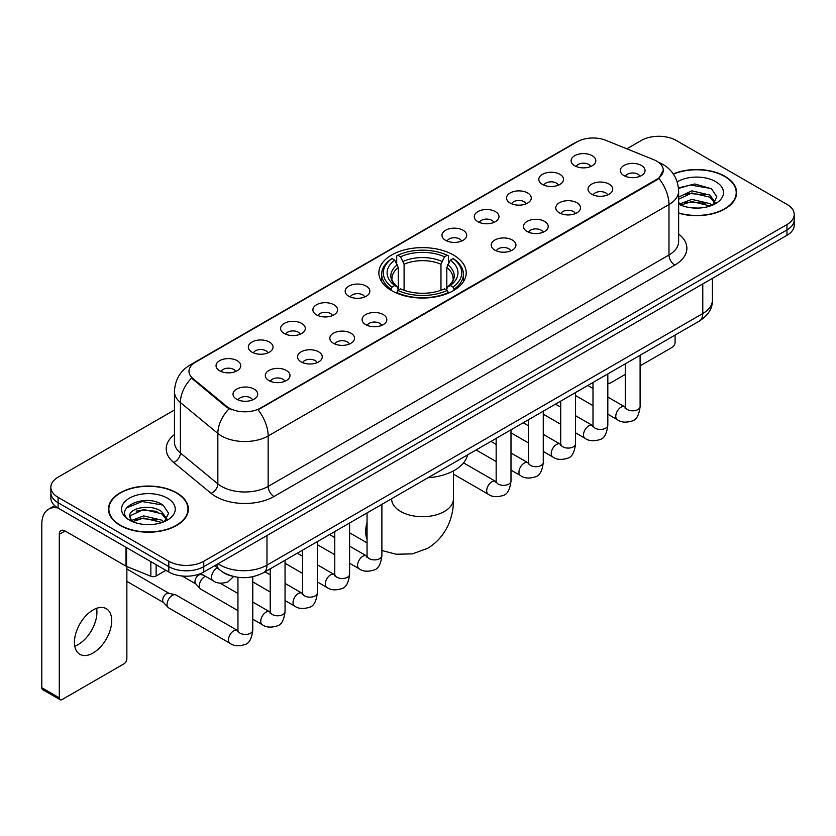 <?xml version="1.0" encoding="UTF-8"?>
<svg xmlns="http://www.w3.org/2000/svg" width="836" height="836" viewBox="0 0 836 836"><rect width="100%" height="100%" fill="white"/><g stroke="black" fill="none" stroke-linecap="round" stroke-linejoin="round"><path stroke-width="1.25" d="M453.415 255.001A43.671 25.216 0 0 0 405.826 249.536A43.671 25.216 0 0 0 378.865 272.829A43.671 25.216 0 0 0 391.656 290.656A43.671 25.216 0 0 0 439.245 296.122A43.671 25.216 0 0 0 466.206 272.829A43.671 25.216 0 0 0 453.415 255.001M542.439 184.432A12.362 7.137 180 0 1 539.983 182.405A12.362 7.137 180 0 1 544.079 173.543A12.362 7.137 180 0 1 559.921 174.337A12.362 7.137 180 0 1 562.367 182.405A12.362 7.137 180 0 1 542.439 184.432M558.406 185.164A7.419 4.284 0 0 0 556.421 183.084A7.419 4.284 0 0 0 549.116 181.997A7.419 4.284 0 0 0 543.943 185.164M510.159 203.064A12.362 7.137 180 0 1 507.713 201.048A12.362 7.137 180 0 1 511.799 192.175A12.362 7.137 180 0 1 527.641 192.97A12.362 7.137 180 0 1 530.097 201.048A12.362 7.137 180 0 1 510.159 203.064M526.137 203.806A7.419 4.284 0 0 0 524.141 201.716A7.419 4.284 0 0 0 516.836 200.63A7.419 4.284 0 0 0 511.663 203.806M477.889 221.697A12.362 7.137 180 0 1 475.433 219.68A12.362 7.137 180 0 1 479.53 210.808A12.362 7.137 180 0 1 495.361 211.602A12.362 7.137 180 0 1 497.817 219.68A12.362 7.137 180 0 1 477.889 221.697M493.857 222.439A7.419 4.284 0 0 0 491.871 220.349A7.419 4.284 0 0 0 484.566 219.262A7.419 4.284 0 0 0 479.394 222.439M445.609 240.329A12.362 7.137 180 0 1 443.153 238.312A12.362 7.137 180 0 1 447.25 229.44A12.362 7.137 180 0 1 463.081 230.245A12.362 7.137 180 0 1 465.537 238.312A12.362 7.137 180 0 1 445.609 240.329M461.576 241.071A7.419 4.284 0 0 0 459.591 238.981A7.419 4.284 0 0 0 452.286 237.905A7.419 4.284 0 0 0 447.114 241.071M348.779 296.237A12.362 7.137 180 0 1 346.323 294.22A12.362 7.137 180 0 1 350.42 285.348A12.362 7.137 180 0 1 366.252 286.142A12.362 7.137 180 0 1 368.707 294.22A12.362 7.137 180 0 1 348.779 296.237M364.747 296.979A7.419 4.284 0 0 0 362.761 294.889A7.419 4.284 0 0 0 355.457 293.802A7.419 4.284 0 0 0 350.284 296.979M316.499 314.869A12.362 7.137 180 0 1 314.054 312.852A12.362 7.137 180 0 1 318.14 303.98A12.362 7.137 180 0 1 333.982 304.774A12.362 7.137 180 0 1 336.427 312.852A12.362 7.137 180 0 1 316.499 314.869M332.477 315.611A7.419 4.284 0 0 0 330.481 313.521A7.419 4.284 0 0 0 323.177 312.445A7.419 4.284 0 0 0 318.004 315.611M284.23 333.501A12.362 7.137 180 0 1 281.774 331.484A12.362 7.137 180 0 1 285.87 322.623A12.362 7.137 180 0 1 301.702 323.417A12.362 7.137 180 0 1 304.158 331.484A12.362 7.137 180 0 1 284.23 333.501M300.197 334.243A7.419 4.284 0 0 0 298.212 332.164A7.419 4.284 0 0 0 290.897 331.077A7.419 4.284 0 0 0 285.734 334.243M251.949 352.144A12.362 7.137 180 0 1 249.494 350.117A12.362 7.137 180 0 1 253.59 341.255A12.362 7.137 180 0 1 269.422 342.049A12.362 7.137 180 0 1 271.878 350.117A12.362 7.137 180 0 1 251.949 352.144M267.917 352.876A7.419 4.284 0 0 0 265.932 350.796A7.419 4.284 0 0 0 258.627 349.709A7.419 4.284 0 0 0 253.454 352.876M219.669 370.776A12.362 7.137 180 0 1 217.214 368.76A12.362 7.137 180 0 1 221.31 359.888A12.362 7.137 180 0 1 237.152 360.682A12.362 7.137 180 0 1 239.598 368.76A12.362 7.137 180 0 1 219.669 370.776M235.647 371.518A7.419 4.284 0 0 0 233.652 369.428A7.419 4.284 0 0 0 226.347 368.342A7.419 4.284 0 0 0 221.174 371.518M574.719 165.789A12.362 7.137 180 0 1 572.263 163.772A12.362 7.137 180 0 1 576.359 154.9A12.362 7.137 180 0 1 592.191 155.705A12.362 7.137 180 0 1 594.647 163.772A12.362 7.137 180 0 1 574.719 165.789M590.686 166.531A7.419 4.284 0 0 0 588.701 164.452A7.419 4.284 0 0 0 581.396 163.365A7.419 4.284 0 0 0 576.223 166.531M591.669 194.213A12.362 7.137 180 0 1 589.213 192.196A12.362 7.137 180 0 1 593.309 183.324A12.362 7.137 180 0 1 609.151 184.129A12.362 7.137 180 0 1 611.597 192.196A12.362 7.137 180 0 1 591.669 194.213M607.647 194.955A7.419 4.284 0 0 0 605.651 192.865A7.419 4.284 0 0 0 598.346 191.789A7.419 4.284 0 0 0 593.173 194.955M559.388 212.846A12.362 7.137 180 0 1 556.943 210.829A12.362 7.137 180 0 1 561.029 201.967A12.362 7.137 180 0 1 576.871 202.761A12.362 7.137 180 0 1 579.327 210.829A12.362 7.137 180 0 1 559.388 212.846M575.367 213.588A7.419 4.284 0 0 0 573.371 211.508A7.419 4.284 0 0 0 566.066 210.421A7.419 4.284 0 0 0 560.893 213.588M527.119 231.488A12.362 7.137 180 0 1 524.663 229.472A12.362 7.137 180 0 1 528.76 220.599A12.362 7.137 180 0 1 544.591 221.394A12.362 7.137 180 0 1 547.047 229.472A12.362 7.137 180 0 1 527.119 231.488M543.087 232.22A7.419 4.284 0 0 0 541.101 230.14A7.419 4.284 0 0 0 533.796 229.054A7.419 4.284 0 0 0 528.624 232.22M494.839 250.121A12.362 7.137 180 0 1 492.383 248.104A12.362 7.137 180 0 1 496.479 239.232A12.362 7.137 180 0 1 512.322 240.026A12.362 7.137 180 0 1 514.767 248.104A12.362 7.137 180 0 1 494.839 250.121M510.817 250.863A7.419 4.284 0 0 0 508.821 248.773A7.419 4.284 0 0 0 501.516 247.686A7.419 4.284 0 0 0 496.344 250.863M365.729 324.661A12.362 7.137 180 0 1 363.284 322.644A12.362 7.137 180 0 1 367.37 313.772A12.362 7.137 180 0 1 383.212 314.566A12.362 7.137 180 0 1 385.668 322.644A12.362 7.137 180 0 1 365.729 324.661M381.707 325.403A7.419 4.284 0 0 0 379.711 323.313A7.419 4.284 0 0 0 372.407 322.226A7.419 4.284 0 0 0 367.234 325.403M333.459 343.293A12.362 7.137 180 0 1 331.004 341.276A12.362 7.137 180 0 1 335.1 332.404A12.362 7.137 180 0 1 350.932 333.198A12.362 7.137 180 0 1 353.388 341.276A12.362 7.137 180 0 1 333.459 343.293M349.427 344.035A7.419 4.284 0 0 0 347.442 341.945A7.419 4.284 0 0 0 340.137 340.858A7.419 4.284 0 0 0 334.964 344.035M301.179 361.925A12.362 7.137 180 0 1 298.724 359.908A12.362 7.137 180 0 1 302.82 351.036A12.362 7.137 180 0 1 318.652 351.841A12.362 7.137 180 0 1 321.108 359.908A12.362 7.137 180 0 1 301.179 361.925M317.147 362.667A7.419 4.284 0 0 0 315.162 360.588A7.419 4.284 0 0 0 307.857 359.501A7.419 4.284 0 0 0 302.684 362.667M268.899 380.568A12.362 7.137 180 0 1 266.454 378.541A12.362 7.137 180 0 1 270.54 369.679A12.362 7.137 180 0 1 286.382 370.473A12.362 7.137 180 0 1 288.838 378.541A12.362 7.137 180 0 1 268.899 380.568M284.877 381.3A7.419 4.284 0 0 0 282.881 379.22A7.419 4.284 0 0 0 275.577 378.133A7.419 4.284 0 0 0 270.404 381.3M236.63 399.2A12.362 7.137 180 0 1 234.174 397.184A12.362 7.137 180 0 1 238.27 388.312A12.362 7.137 180 0 1 254.102 389.106A12.362 7.137 180 0 1 256.558 397.184A12.362 7.137 180 0 1 236.63 399.2M252.597 399.942A7.419 4.284 0 0 0 250.612 397.852A7.419 4.284 0 0 0 243.307 396.766A7.419 4.284 0 0 0 238.135 399.942M623.949 175.581A12.362 7.137 180 0 1 621.493 173.564A12.362 7.137 180 0 1 625.589 164.692A12.362 7.137 180 0 1 641.421 165.486A12.362 7.137 180 0 1 643.877 173.564A12.362 7.137 180 0 1 623.949 175.581M639.916 176.323A7.419 4.284 0 0 0 637.931 174.233A7.419 4.284 0 0 0 630.626 173.146A7.419 4.284 0 0 0 625.453 176.323M653.773 159.707A22.248 12.843 180 0 1 656.751 161.149A22.248 12.843 180 0 1 663.261 170.231A22.248 12.843 180 0 1 656.751 179.312L260.571 408.041A22.248 12.843 180 0 1 226.619 406.327L193.022 378.635A22.248 12.843 180 0 1 188.999 371.268A22.248 12.843 180 0 1 195.519 362.187L577.31 141.754A22.248 12.843 180 0 1 605.797 140.312L653.773 159.707M231.593 575.973A24.714 14.275 180 0 1 221.613 571.302M678.633 213.19A39.961 23.074 0 0 0 736.62 192.604A39.961 23.074 0 0 0 724.917 176.291A39.961 23.074 0 0 0 673.283 173.888M176.678 492.812A39.961 23.074 0 0 0 133.123 487.806A39.961 23.074 0 0 0 108.461 509.124A39.961 23.074 0 0 0 120.165 525.436A39.961 23.074 0 0 0 163.71 530.442A39.961 23.074 0 0 0 188.382 509.124A39.961 23.074 0 0 0 176.678 492.812M108.868 511.204A39.961 23.074 0 0 0 108.732 511.81M663.261 170.231L658.904 178.413L656.751 179.98L258.063 409.828A28.842 16.647 60 0 1 268.147 435.964A32.959 19.029 180 0 1 221.54 435.964A32.959 19.029 180 0 1 217.841 433.424L180.409 402.555A32.959 19.029 180 0 1 174.452 391.645L174.452 442.098A32.959 19.029 0 0 0 180.409 453.018L217.841 483.877A32.959 19.029 0 0 0 221.54 486.416A32.959 19.029 0 0 0 268.147 486.416L668.978 255.001A32.959 19.029 0 0 0 678.633 241.541L678.633 191.089A32.959 19.029 180 0 1 668.978 204.538A28.842 16.647 -120 0 0 658.904 178.413M174.452 410.006L58.112 477.168A24.714 14.275 0 0 0 50.871 487.263L50.871 498.026A24.714 14.275 0 0 0 58.112 508.11L168.809 572.023L168.809 566.641A24.714 14.275 0 0 0 203.765 566.641L786.958 229.942A24.714 14.275 0 0 0 794.2 219.847A24.714 14.275 0 0 1 786.958 229.942L203.765 566.641A24.714 14.275 0 0 1 168.809 566.641L58.112 502.729L168.809 566.641L168.809 561.259A24.714 14.275 0 0 0 203.765 561.259L786.958 224.56A24.714 14.275 0 0 0 794.2 214.465A24.714 14.275 0 0 0 786.958 204.371L676.261 140.469A24.714 14.275 0 0 0 641.306 140.469L626.833 148.818M50.871 492.644A24.714 14.275 0 0 0 58.112 502.729A24.714 14.275 0 0 1 50.871 492.644M231.614 409.828L226.619 407.299L191.528 378.091A28.842 19.291 129.5 0 0 180.409 402.555L180.409 453.018A8.235 5.507 -50.5 0 1 173.658 462.475A41.194 23.784 180 0 1 174.452 434.553M50.871 487.263A24.714 14.275 0 0 0 58.112 497.347L168.809 561.259M188.11 511.81A39.961 23.074 0 0 0 187.964 511.204M736.349 195.29A39.961 23.074 0 0 0 736.202 194.684M168.809 572.023A24.714 14.275 0 0 0 203.765 572.023L786.958 235.324A24.714 14.275 0 0 0 794.2 225.229L794.2 214.465M678.633 212.929A39.553 22.833 0 0 0 736.202 192.604A39.553 22.833 0 0 0 724.624 176.459A39.553 22.833 0 0 0 673.44 174.118M692.187 207.892L698.405 208.08M679.846 203.953L691.832 199.376L709.827 203.587L712 205.332M680.953 205.102L691.832 201.518L710.213 205.99M678.633 202.04A18.622 10.753 0 0 0 681.11 205.248M678.633 197.077L691.832 190.838L709.827 195.039L715.167 202.427M678.633 199.219L691.832 192.97L709.827 197.181L714.749 202.981M678.633 204.099A26.856 15.508 0 0 0 715.647 203.566A26.856 15.508 0 0 0 715.647 181.631A26.856 15.508 0 0 0 677.202 181.903M712.638 205.071L716.849 196.805L711.52 188.79L694.779 183.983L678.466 187.922M680.034 204.778L678.633 203.294M678.518 188.434L690.369 185.007L711.154 188.539M684.454 194.621L690.369 193.544L705.208 194.819M684.454 203.169L690.369 202.093L705.208 203.367M607.824 382.637A4.117 2.383 120 0 0 608.368 383.191A4.117 2.383 120 0 0 610.426 382.992L625.265 374.423M640.104 365.854L672.186 347.337A4.117 2.383 120 0 0 675.101 342.29L675.101 335.079M120.457 525.269A39.553 22.833 0 0 0 163.553 530.223A39.553 22.833 0 0 0 187.964 509.124A39.553 22.833 0 0 0 176.386 492.979A39.553 22.833 0 0 0 133.279 488.025A39.553 22.833 0 0 0 108.868 509.124A39.553 22.833 0 0 0 120.457 525.269M143.949 524.412L150.166 524.6M131.607 520.473L143.593 515.896L161.588 520.107L163.762 521.852M132.715 521.622L143.593 518.038L161.975 522.51M131.795 521.309L129.873 516.794A18.622 10.753 0 0 0 132.872 521.769M166.928 518.957L161.588 511.559C150.407 503.22 127.406 508.372 129.873 516.794L129.799 515.969M129.914 517.056L130.426 515.666L143.593 509.49L161.588 513.701L166.51 519.511M164.399 521.591L168.611 513.325L163.281 505.31C144.44 491.756 110.948 509.605 130.291 520.556L131.242 521.141M167.409 498.162A26.856 15.508 0 0 0 129.423 498.162A26.856 15.508 0 0 0 129.423 520.086A26.856 15.508 0 0 0 167.409 520.086A26.856 15.508 0 0 0 167.409 498.162M126.361 507.995L142.13 501.527L162.916 505.059M136.216 511.141L142.13 510.075L156.969 511.339M136.216 519.689L142.13 518.613L156.969 519.887M390.872 290.186L392.042 287.061A39.219 22.645 0 0 1 392.042 258.585L394.738 260.142A35.425 20.451 0 0 0 394.738 285.504L397.403 287.02L398.26 290.196M398.26 288.901L398.26 267.604L394.738 260.142M396.703 263.518L396.703 255.889L397.873 255.22A39.219 22.645 0 0 1 447.197 255.22L444.501 256.777A35.425 20.451 0 0 0 400.569 256.777L404.091 264.239L404.091 290.291M440.98 290.291L440.98 264.239L444.501 256.777M427.98 477.753A45.322 26.167 0 0 0 467.523 454.92M396.703 292.454A40.87 23.596 0 0 0 448.378 292.454L447.197 290.426A39.219 22.645 0 0 1 397.873 290.426L396.703 293.154M448.378 293.154L448.378 292.454M392.042 258.585L390.872 259.254A40.87 23.596 0 0 0 381.665 274.166A40.87 23.596 0 0 0 390.872 289.089M447.197 255.22L448.378 255.889L448.378 263.518M397.873 290.426L400.569 288.869A35.425 20.451 0 0 0 444.501 288.869L447.197 290.426M394.738 285.504L392.042 287.061M400.569 256.777L397.873 255.22M397.403 264.73A31.695 18.298 0 0 0 397.403 287.02L397.549 287.124C393.056 282.767 391.217 279.809 392.053 278.252A30.483 17.598 0 0 1 398.26 267.604M454.199 289.089A40.87 23.596 0 0 0 463.405 274.166A40.87 23.596 0 0 0 454.199 259.254L453.028 258.585A39.219 22.645 0 0 1 453.028 287.061L454.199 290.186M453.028 287.061L450.332 285.504A35.425 20.451 0 0 0 450.332 260.142L453.028 258.585M450.332 260.142L446.811 267.604L446.811 288.901L447.668 287.02L450.332 285.504M446.811 267.604A30.483 17.598 0 0 1 453.018 278.252C453.854 279.82 452.015 282.777 447.521 287.124L447.668 287.02A31.695 18.298 0 0 0 447.668 264.73M446.811 290.196L446.811 288.901M237.946 610.614L200.87 589.213A7.419 4.284 -60 0 1 200.274 588.732A7.419 4.284 -60 0 1 199.334 585.817A7.419 4.284 -60 0 1 204.58 576.735A7.419 4.284 -60 0 1 205.457 576.317M200.274 588.732L195.645 583.716A5.35 3.093 -60 0 1 194.966 581.616A5.35 3.093 -60 0 1 198.759 575.053A5.35 3.093 -60 0 1 200.922 574.593L203.451 575.158M252.775 576.725L252.775 630.156C251.761 638.767 249.097 643.574 244.781 644.577C238.657 646.479 233.735 646.05 230.004 643.302L168.6 607.845A7.419 4.284 -60 0 1 168.005 607.364A7.419 4.284 -60 0 1 167.064 604.449A7.419 4.284 -60 0 1 172.31 595.368A7.419 4.284 -60 0 1 175.299 594.73A7.419 4.284 -60 0 1 176.009 595.002L237.926 630.72M168.005 607.364L163.365 602.359A5.35 3.093 -60 0 1 162.696 600.248A5.35 3.093 -60 0 1 166.479 593.685A5.35 3.093 -60 0 1 168.642 593.226L175.299 594.73M96.589 608.326A26.365 15.226 -60 0 1 78.281 644.483A26.365 15.226 -60 0 1 74.759 646.134M93.068 653.02A26.365 15.226 120 0 0 110.289 629.79A26.365 15.226 120 0 0 106.256 608.66A26.365 15.226 120 0 0 93.068 609.966A26.365 15.226 120 0 0 75.846 633.207A26.365 15.226 120 0 0 79.89 654.327A26.365 15.226 120 0 0 93.068 653.02M156.133 564.708L156.133 575.983L165.894 570.34M57.83 507.954A32.959 19.029 -120 0 0 48.624 509.176A32.959 19.029 -120 0 0 41.8 524.266L41.8 687.735L59.283 697.83L59.283 534.35A8.235 4.755 60 0 1 60.986 530.578A8.235 4.755 60 0 1 65.103 530.985L126.027 566.16L126.027 547.319M59.283 697.83A4.117 2.383 120 0 0 60.129 699.711L42.657 689.627A4.117 2.383 -60 0 1 41.8 687.735M60.129 699.711A4.117 2.383 120 0 0 62.188 699.513L123.947 663.857A4.117 2.383 120 0 0 126.863 658.81L126.863 566.547M156.133 575.983A4.117 2.383 180 0 1 150.856 576.244L126.57 566.421A4.117 2.383 180 0 1 126.027 566.16M193.022 378.635L193.022 379.607M226.619 406.327L226.619 407.299M260.571 408.041L260.571 408.71M656.751 179.312L656.751 179.98M273.968 496.511A8.235 4.755 60 0 1 268.147 486.416L268.147 435.964L668.978 204.538L668.978 255.001A8.235 4.755 60 0 0 674.809 265.085L273.968 496.511A41.194 23.784 180 0 1 215.709 496.511A41.194 23.784 180 0 1 211.09 493.334L173.658 462.475M678.633 191.089C678.08 179.238 672.865 170.356 663.011 164.431L658.852 162.403A28.842 13.501 112 0 0 658.454 162.257M193.064 363.869A28.842 16.647 -120 0 0 190.075 364.987C180.221 370.912 175.006 379.795 174.452 391.645M190.075 364.987L574.886 142.82A28.842 16.647 60 0 1 577.07 141.89M229.074 408.835A28.842 19.291 129.5 0 0 217.841 433.424L217.841 483.877A8.235 5.507 -50.5 0 1 211.09 493.334M678.633 233.996A41.194 23.784 180 0 1 674.809 265.085M203.765 561.259L203.765 572.023M786.958 224.56L786.958 235.324M58.112 497.347L58.112 508.11M218.154 563.715A32.959 19.029 0 0 0 220.37 565.126A32.959 19.029 0 0 0 266.977 565.126L702.773 313.531A32.959 19.029 0 0 0 712.429 300.072C712.669 308.254 708.311 315.245 699.356 321.066L263.57 572.67A16.48 9.509 60 0 0 266.977 565.126L266.977 535.531M702.773 283.926L702.773 313.531A16.48 9.509 60 0 1 699.356 321.066M216.817 564.488A16.48 11.025 129.5 0 0 219.69 569.849L214.685 565.721M453.436 470.919L453.436 498.862A30.901 17.838 180 0 1 444.386 511.486A30.901 17.838 180 0 1 400.684 511.486A30.901 17.838 180 0 1 391.635 498.862L391.708 500.074M367.056 539.544A30.901 17.838 -60 0 1 367.056 522.249M440.98 264.239A30.483 17.598 0 0 0 404.091 264.239M441.847 261.365A31.695 18.298 0 0 0 403.234 261.365M640.104 355.279L640.104 406.536A7.419 4.284 180 0 1 637.586 409.745A7.419 4.284 180 0 1 627.439 409.556A7.419 4.284 180 0 1 625.265 406.536L625.035 408.135L625.694 407.592M640.104 406.536C639.08 415.147 636.415 419.954 632.1 420.968C625.976 422.859 621.054 422.431 617.323 419.682A7.419 4.284 -60 0 1 616.184 413.736A7.419 4.284 -60 0 1 621.033 407.205A7.419 4.284 -60 0 1 621.357 407.027A7.419 4.284 -60 0 1 624.743 406.839L625.244 407.111M607.824 373.922L607.824 425.169A7.419 4.284 180 0 1 605.316 428.377A7.419 4.284 180 0 1 595.169 428.199A7.419 4.284 180 0 1 592.996 425.169L592.755 426.768L593.414 426.224M607.824 425.169C606.811 433.779 604.135 438.586 599.82 439.6C593.696 441.492 588.774 441.063 585.043 438.315A7.419 4.284 -60 0 1 583.915 432.379A7.419 4.284 -60 0 1 588.753 425.837A7.419 4.284 -60 0 1 589.087 425.66A7.419 4.284 -60 0 1 592.463 425.472L592.975 425.743M575.544 392.554L575.544 443.801A7.419 4.284 180 0 1 573.036 447.02A7.419 4.284 180 0 1 562.889 446.832A7.419 4.284 180 0 1 560.716 443.801L560.475 445.4L561.144 444.856M575.544 443.801C574.531 452.412 571.866 457.229 567.55 458.232C561.426 460.124 556.494 459.706 552.774 456.958A7.419 4.284 -60 0 1 551.635 451.012A7.419 4.284 -60 0 1 556.483 444.48A7.419 4.284 -60 0 1 556.807 444.303A7.419 4.284 -60 0 1 560.183 444.104L560.695 444.376M543.275 411.187L543.275 462.433A7.419 4.284 180 0 1 540.756 465.652A7.419 4.284 180 0 1 530.609 465.464A7.419 4.284 180 0 1 528.436 462.433L528.206 464.043L528.864 463.489M543.275 462.433C542.25 471.044 539.586 475.862 535.27 476.865C529.146 478.767 524.224 478.338 520.494 475.59A7.419 4.284 -60 0 1 519.355 469.644A7.419 4.284 -60 0 1 524.203 463.113A7.419 4.284 -60 0 1 524.527 462.935A7.419 4.284 -60 0 1 527.913 462.747L528.415 463.008M510.995 429.819L510.995 481.076A7.419 4.284 180 0 1 508.487 484.284A7.419 4.284 180 0 1 498.34 484.096A7.419 4.284 180 0 1 496.166 481.076L495.926 482.675L496.584 482.121M510.995 481.076C509.981 489.687 507.306 494.494 502.99 495.497C496.866 497.399 491.944 496.971 488.214 494.222A7.419 4.284 -60 0 1 487.085 488.276A7.419 4.284 -60 0 1 491.923 481.745A7.419 4.284 -60 0 1 492.258 481.567A7.419 4.284 -60 0 1 495.633 481.379L496.145 481.651M381.885 504.359L381.885 555.616A7.419 4.284 180 0 1 379.377 558.824A7.419 4.284 180 0 1 369.23 558.636A7.419 4.284 180 0 1 367.056 555.616L366.816 557.215L367.485 556.661M381.885 555.616C380.871 564.227 378.206 569.034 373.891 570.037C367.767 571.939 362.834 571.51 359.114 568.762A7.419 4.284 -60 0 1 357.975 562.816A7.419 4.284 -60 0 1 362.824 556.285A7.419 4.284 -60 0 1 363.148 556.107A7.419 4.284 -60 0 1 366.523 555.919L367.035 556.18M349.605 523.002L349.605 574.248A7.419 4.284 180 0 1 347.097 577.457A7.419 4.284 180 0 1 336.95 577.279A7.419 4.284 180 0 1 334.776 574.248L334.546 575.847L335.205 575.304M349.605 574.248C348.591 582.859 345.926 587.666 341.61 588.68C335.487 590.571 330.565 590.143 326.834 587.394A7.419 4.284 -60 0 1 325.695 581.459A7.419 4.284 -60 0 1 330.544 574.917A7.419 4.284 -60 0 1 330.868 574.74A7.419 4.284 -60 0 1 334.254 574.551L334.755 574.823M317.335 541.634L317.335 592.881A7.419 4.284 180 0 1 314.817 596.089A7.419 4.284 180 0 1 304.67 595.911A7.419 4.284 180 0 1 302.507 592.881L302.266 594.48L302.925 593.936M317.335 592.881C316.321 601.492 313.646 606.299 309.33 607.312C303.207 609.204 298.285 608.775 294.554 606.027A7.419 4.284 -60 0 1 293.426 600.091A7.419 4.284 -60 0 1 298.264 593.55A7.419 4.284 -60 0 1 298.598 593.372A7.419 4.284 -60 0 1 301.974 593.184L302.475 593.455M285.055 560.266L285.055 611.513A7.419 4.284 180 0 1 282.547 614.732A7.419 4.284 180 0 1 272.4 614.544A7.419 4.284 180 0 1 270.227 611.513L269.986 613.122L270.655 612.569M285.055 611.513C284.041 620.124 281.377 624.941 277.061 625.945C270.927 627.846 266.005 627.418 262.285 624.67A7.419 4.284 -60 0 1 261.145 618.724A7.419 4.284 -60 0 1 265.984 612.192A7.419 4.284 -60 0 1 266.318 612.015A7.419 4.284 -60 0 1 269.694 611.827L270.206 612.088M252.775 630.156A7.419 4.284 180 0 1 250.267 633.364A7.419 4.284 180 0 1 240.12 633.176A7.419 4.284 180 0 1 237.946 630.156L237.706 631.755L238.375 631.201M230.004 643.302A7.419 4.284 -60 0 1 228.865 637.356A7.419 4.284 -60 0 1 233.714 630.825A7.419 4.284 -60 0 1 234.038 630.647A7.419 4.284 -60 0 1 237.424 630.459M200.65 573.548L213.055 580.707A7.419 4.284 -60 0 1 211.916 574.76A7.419 4.284 -60 0 1 216.754 568.229A7.419 4.284 -60 0 1 217.088 568.052A7.419 4.284 -60 0 1 217.36 567.916M59.283 534.35L65.103 530.985M126.57 547.643L126.57 566.421M150.856 576.244L150.856 561.667M574.886 142.82L580.174 140.364M263.57 572.67C250.309 579.338 237.048 579.338 223.787 572.67L219.69 569.849M712.429 300.072L712.429 278.357M736.202 195.906L736.202 192.604M608.368 383.191L607.824 382.878M187.964 512.426L187.964 509.124M108.868 512.426L108.868 509.124M453.436 498.862C453.854 514.38 448.086 535.803 427.75 548.259L412.451 553.871L396.128 554.237L381.885 550.516M367.056 542.877L349.605 532.804M381.665 281.711L381.665 274.166M463.405 281.711L463.405 274.166M617.323 419.682L607.824 414.196M592.996 405.638L575.544 395.564M625.265 363.848L625.265 406.536M624.743 406.839L607.824 397.069M592.996 388.51L587.771 385.5M585.043 438.315L575.544 432.829M560.716 424.27L543.275 414.196M592.996 382.48L592.996 425.169M592.463 425.472L575.544 415.711M560.716 407.142L555.491 404.133M552.774 456.958L543.275 451.471M528.436 442.902L510.995 432.829M560.716 401.113L560.716 443.801M560.183 444.104L543.275 434.344M528.436 425.775L523.221 422.765M520.494 475.59L510.995 470.104M496.166 461.535L476.112 449.967M528.436 419.756L528.436 462.433M527.913 462.747L510.995 452.976M496.166 444.418L490.941 441.398M488.214 494.222L453.436 474.137M496.166 438.388L496.166 481.076M495.633 481.379L463.572 462.872M359.114 568.762L349.605 563.276M334.776 554.717L317.335 544.644M367.056 512.928L367.056 555.616M366.523 555.919L349.605 546.148M334.776 537.59L329.562 534.57M326.834 587.394L317.335 581.908M302.507 573.35L285.055 563.276M334.776 531.56L334.776 574.248M334.254 574.551L317.335 564.781M302.507 556.222L297.282 553.213M294.554 606.027L285.055 600.541M270.227 591.982L252.775 581.908M302.507 550.192L302.507 592.881M301.974 593.184L285.055 583.423M270.227 574.855L265.002 571.845M262.285 624.67L252.775 619.183M182.102 576.004L195.843 583.925M270.227 568.825L270.227 611.513M269.694 611.827L252.775 602.056M237.946 593.497L220.056 583.162M199.835 573.872L201.194 574.656M126.863 581.375L163.563 602.557M237.946 577.3L237.946 630.156M126.863 569.002L168.914 593.288M213.055 580.707C216.702 583.444 221.624 583.862 227.831 581.981L233.631 576.516M48.624 509.176L54.706 505.665"/></g></svg>
